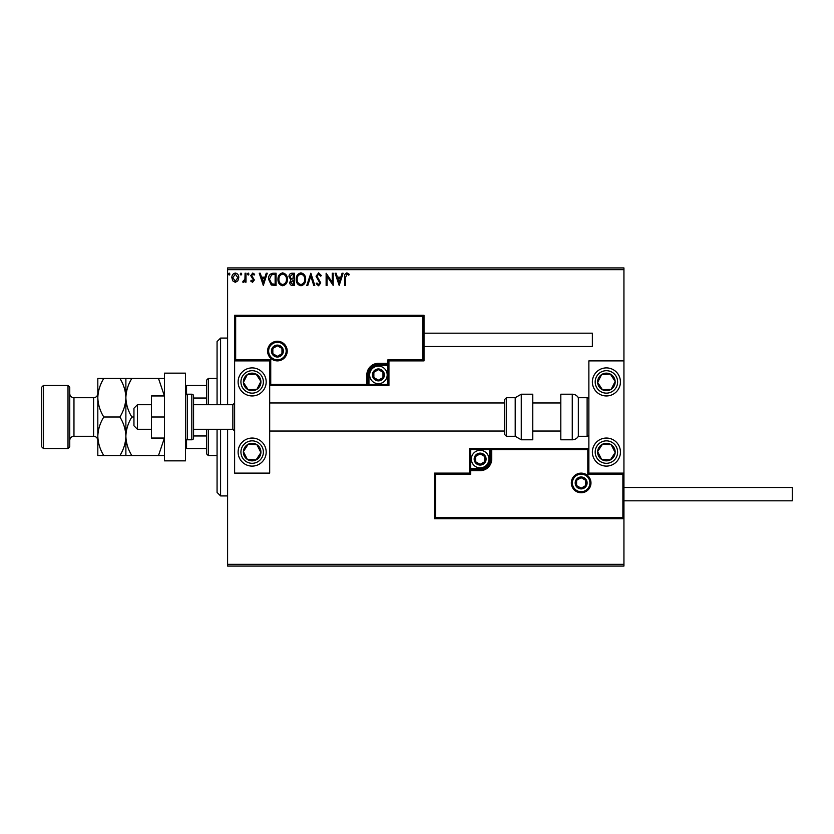 <?xml version="1.0" encoding="UTF-8"?>
<svg xmlns="http://www.w3.org/2000/svg" width="834" height="834" viewBox="0 0 834 834"><rect width="100%" height="100%" fill="white"/><g stroke="black" fill="none" stroke-linecap="round" stroke-linejoin="round"><path stroke-width="1.25" d="M237.857 280.839L235.303 282.319L232.759 280.839L231.842 277.659C231.821 275.105 232.978 273.573 235.303 273.041C237.638 273.573 238.795 275.105 238.774 277.659L237.857 280.839M246.009 273.198L246.009 282.163L245.071 282.163L245.071 280.839L243.424 282.319L242.704 282.017L243.153 281.058L244.915 279.286L245.071 273.198L246.009 273.198M252.556 282.319L250.732 281.048L251.284 280.276L252.493 281.225L253.411 280.016L250.732 275.627L252.723 273.041L254.662 274.25L254.13 275.084L252.827 274.136L251.68 275.585L254.349 279.963L252.556 282.319M273.218 273.198L276.075 273.198L276.075 285.468L271.29 285.03L268.517 279.182C268.381 275.637 269.945 273.635 273.218 273.198M294.329 273.198L294.329 285.468L292.588 285.468C290.722 285.374 289.784 284.363 289.763 282.424L290.92 279.817L288.981 276.679C288.991 274.647 289.951 273.489 291.879 273.198L294.329 273.198M310.853 273.198L314.793 285.468L313.761 285.468L310.78 276.158L307.788 285.468L306.766 285.468L310.853 273.198M332.255 273.198L333.204 273.198L333.204 285.468L327.064 276.315L327.064 285.468L326.125 285.468L326.125 273.198L332.255 282.33L332.255 273.198M345.641 277.305L345.641 285.468L344.692 285.468L344.692 277.18C344.317 274.949 345.067 273.521 346.934 272.874L349.258 274.292L348.779 275.241L346.944 274.136L345.641 277.305M227.599 269.684L227.599 267.933L623.936 267.933L623.936 269.684L227.599 269.684L227.599 404.719M227.599 429.281L227.599 564.316L623.936 564.316L623.936 566.067L227.599 566.067L227.599 564.316M623.936 269.684L623.936 360.882L588.867 360.882L588.867 473.118L623.936 473.118L623.936 360.882M622.894 517.664L623.936 518.717L434.535 518.717L434.535 473.118L435.588 474.171L435.588 517.664L622.894 517.664L622.894 474.171L623.936 473.118L623.936 564.316M339.188 285.468L335.091 273.198L336.123 273.198L337.384 277.128L340.825 277.128L342.086 273.198L343.118 273.198L339.188 285.468M318.64 272.874L321.403 275.564L320.631 276.179L318.713 274.136L316.993 276.221L320.767 282.924L318.578 285.781L316.201 283.706L316.941 282.955L318.588 284.53L319.829 282.976L316.044 276.2L318.64 272.874M305.661 279.275C305.734 282.778 304.17 284.947 301.001 285.781C297.748 285.03 296.153 282.882 296.216 279.338C296.153 275.835 297.728 273.677 300.928 272.874C304.129 273.646 305.703 275.783 305.661 279.275M287.407 279.275C287.469 282.778 285.916 284.947 282.736 285.781C279.494 285.03 277.899 282.882 277.962 279.338C277.899 275.835 279.473 273.677 282.663 272.874C285.864 273.646 287.449 275.783 287.407 279.275M263.325 285.468L259.228 273.198L260.26 273.198L261.522 277.128L264.972 277.128L266.234 273.198L267.255 273.198L263.325 285.468M249.001 274.063L248.209 275.084L247.427 274.063L248.209 273.041L249.001 274.063M241.766 274.063L240.974 275.084L240.192 274.063L240.974 273.041L241.766 274.063M229.955 274.063L229.173 275.084L228.38 274.063L229.173 273.041L229.955 274.063M337.78 278.389L339.104 282.507L340.428 278.389L337.78 278.389M297.165 279.338C297.113 282.153 298.384 283.873 300.959 284.53C303.524 283.841 304.775 282.101 304.712 279.286C304.764 276.492 303.503 274.772 300.959 274.136C298.363 274.772 297.102 276.502 297.165 279.338M292.4 284.206L293.38 284.206L293.38 280.276L290.712 282.403L292.4 284.206M292.911 279.015L293.38 274.449L292.307 274.449L289.919 276.679L291.4 278.869L292.911 279.015M278.9 279.338C278.858 282.153 280.12 283.873 282.695 284.53C285.259 283.841 286.521 282.101 286.458 279.286C286.5 276.492 285.249 274.772 282.695 274.136C280.109 274.772 278.848 276.502 278.9 279.338M275.126 284.206L275.126 274.449L271.582 274.761L269.465 279.182L271.79 283.862L275.126 284.206M261.928 278.389L263.242 282.507L264.566 278.389L261.928 278.389M232.79 277.649L235.313 281.225L237.826 277.649L235.313 274.136L232.79 277.649M252.149 367.898A14.032 14.032 0 0 1 266.182 381.93A14.032 14.032 0 0 1 252.149 395.952A14.032 14.032 0 0 1 238.117 381.93A14.032 14.032 0 0 1 252.149 367.898M252.149 466.102A14.032 14.032 0 0 0 266.182 452.07A14.032 14.032 0 0 0 252.149 438.048A14.032 14.032 0 0 0 238.117 452.07A14.032 14.032 0 0 0 263.898 459.753A14.032 14.032 0 0 0 252.149 438.048M269.684 360.882L269.684 473.118L234.615 473.118L234.615 360.882L269.684 360.882L270.737 359.829L270.737 384.38L269.684 385.433L368.951 385.433L368.951 384.38L387.883 384.38L387.883 365.438L378.417 365.438A9.466 9.466 0 0 0 368.951 374.914L368.951 384.38L367.898 384.38A1.053 1.053 0 0 1 366.845 385.433L366.845 374.914A11.572 11.572 0 0 1 378.417 363.332L387.883 363.332L387.883 359.829L422.963 359.829L422.963 316.336L424.016 315.283L424.016 360.882L388.936 360.882L388.936 363.332L387.883 363.332L387.883 364.385L378.417 364.385A10.519 10.519 0 0 0 367.898 374.914L367.898 384.38L270.737 384.38M606.401 466.102A14.032 14.032 0 0 1 592.369 452.07A14.032 14.032 0 0 1 606.401 438.048A14.032 14.032 0 0 1 620.433 452.07A14.032 14.032 0 0 1 606.401 466.102M606.401 367.898A14.032 14.032 0 0 0 592.369 381.93A14.032 14.032 0 0 0 606.401 395.952A14.032 14.032 0 0 0 620.433 381.93A14.032 14.032 0 0 0 606.401 367.898A14.032 14.032 0 0 1 614.074 393.669M137.454 429.281L133.951 425.767L133.951 408.233L137.454 404.719L137.454 429.281L151.486 429.281M193.571 429.281L232.853 429.281L232.853 404.719L234.615 402.968M572.385 482.938A8.767 8.767 0 0 0 581.152 491.706A8.767 8.767 0 0 0 589.919 482.938A8.767 8.767 0 0 0 581.152 474.171A8.767 8.767 0 0 0 572.385 482.938M434.535 473.118L469.615 473.118L469.615 470.668L470.668 470.668L470.668 474.171L435.588 474.171M480.134 468.562L480.134 469.615L470.668 469.615A1.053 1.053 0 0 0 469.615 470.668L469.615 448.567L489.6 448.567L489.6 449.62L470.668 449.62L470.668 468.562L480.134 468.562A9.466 9.466 0 0 0 489.6 459.086L489.6 449.62L490.653 449.62A1.053 1.053 0 0 1 491.706 448.567L489.6 448.567M480.134 470.668L480.134 469.615A10.519 10.519 0 0 0 490.653 459.086L490.653 449.62L491.706 449.62L491.706 448.567L588.867 448.567L587.814 449.62L491.706 449.62L491.706 459.086A11.572 11.572 0 0 1 480.134 470.668L470.668 470.668L470.668 468.562L469.615 468.562M435.588 517.664L434.535 518.717M469.615 473.118L470.668 474.171M622.894 474.171L587.814 474.171L588.867 473.118M469.615 448.567L470.668 449.62M286.166 351.062A8.767 8.767 0 0 0 277.399 342.294A8.767 8.767 0 0 0 268.631 351.062A8.767 8.767 0 0 0 277.399 359.829A8.767 8.767 0 0 0 286.166 351.062M422.963 316.336L235.668 316.336L235.668 359.829L234.615 360.882L234.615 315.283L424.016 315.283M388.936 365.438L387.883 365.438L387.883 364.385A1.053 1.053 0 0 0 388.936 363.332L388.936 385.433L368.951 385.433M424.016 360.882L422.963 359.829M388.936 360.882L387.883 359.829M235.668 316.336L234.615 315.283M388.936 385.433L387.883 384.38M383.682 374.914A5.265 5.265 0 0 0 373.861 372.277A5.265 5.265 0 0 0 378.417 380.168A5.265 5.265 0 0 0 383.682 374.914M382.973 374.914L382.973 372.277L378.417 369.65L373.861 372.277L373.861 377.541L378.417 380.168L382.973 377.541L382.973 374.914M369.65 374.914A8.767 8.767 0 0 1 378.417 366.136A8.767 8.767 0 0 1 387.184 374.914A8.767 8.767 0 0 1 378.417 383.682A8.767 8.767 0 0 1 369.65 374.914M373.861 372.277L373.861 377.541L378.417 380.168L382.973 377.541L382.973 372.277L378.417 369.65M485.398 459.086A5.265 5.265 0 0 0 475.578 456.459A5.265 5.265 0 0 0 480.134 464.35A5.265 5.265 0 0 0 485.398 459.086M484.69 459.086L484.69 456.459L480.134 453.832L475.578 456.459L475.578 461.723L480.134 464.35L484.69 461.723L484.69 459.086M471.366 459.086A8.767 8.767 0 0 1 480.134 450.318A8.767 8.767 0 0 1 488.901 459.086A8.767 8.767 0 0 1 480.134 467.864A8.767 8.767 0 0 1 471.366 459.086M475.578 456.459L475.578 461.723L480.134 464.35M484.69 461.723L484.69 456.459M586.406 482.938A5.265 5.265 0 0 0 576.596 480.311A5.265 5.265 0 0 0 581.152 488.203A5.265 5.265 0 0 0 586.406 482.938M585.708 482.938L585.708 480.311L581.152 477.684L576.596 480.311L576.596 485.576L581.152 488.203L585.708 485.576L585.708 482.938M576.596 480.311L576.596 485.576L581.152 488.203M585.708 485.576L585.708 480.311M282.663 351.062A5.265 5.265 0 0 0 272.843 348.424A5.265 5.265 0 0 0 277.399 356.316A5.265 5.265 0 0 0 282.663 351.062M281.955 351.062L281.955 348.424L277.399 345.797L272.843 348.424L272.843 353.689L277.399 356.316L281.955 353.689L281.955 351.062M272.843 348.424L272.843 353.689L277.399 356.316L281.955 353.689L281.955 348.424M244.81 447.274A8.767 8.767 0 0 0 256.111 459.899A8.767 8.767 0 0 0 256.945 444.731A8.767 8.767 0 0 0 244.81 447.274M245.79 447.921L243.392 451.59L247.354 459.419L256.111 459.899L260.906 452.56L256.945 444.731L248.188 444.251L245.79 447.921M244.477 463.819A14.032 14.032 0 0 1 240.4 444.397M243.392 451.59L247.354 459.419L256.111 459.899L260.906 452.56L256.945 444.731L248.188 444.251L243.392 451.59M599.062 447.274A8.767 8.767 0 0 0 610.363 459.899A8.767 8.767 0 0 0 611.197 444.731A8.767 8.767 0 0 0 599.062 447.274M600.042 447.921L597.644 451.59L601.606 459.419L610.363 459.899L615.158 452.56L611.197 444.731L602.44 444.251L600.042 447.921M597.644 451.59L601.606 459.419L610.363 459.899L615.158 452.56L611.197 444.731L602.44 444.251L597.644 451.59M613.741 377.124A8.767 8.767 0 0 0 597.644 382.41A8.767 8.767 0 0 0 611.197 389.269A8.767 8.767 0 0 0 613.741 377.124M612.761 377.771L610.363 374.101L601.606 374.581L597.644 382.41L602.44 389.749L611.197 389.269L615.158 381.44L612.761 377.771M606.401 395.952A14.032 14.032 0 0 1 598.729 370.181M610.363 374.101L601.606 374.581L597.644 382.41L602.44 389.749L611.197 389.269L615.158 381.44L610.363 374.101M259.489 377.124A8.767 8.767 0 0 0 243.392 382.41A8.767 8.767 0 0 0 256.945 389.269A8.767 8.767 0 0 0 259.489 377.124M258.509 377.771L256.111 374.101L247.354 374.581L243.392 382.41L248.188 389.749L256.945 389.269L260.906 381.44L258.509 377.771M263.898 374.247A14.032 14.032 0 0 1 259.822 393.669A14.032 14.032 0 0 1 240.4 389.603M256.111 374.101L247.354 374.581L243.392 382.41L248.188 389.749L256.945 389.269L260.906 381.44L256.111 374.101M572.27 439.799A7.016 7.016 0 0 0 578.348 436.286L578.348 397.714A7.016 7.016 0 0 0 572.27 394.201L560.802 394.201L560.802 439.799L572.27 439.799L572.27 394.201M578.348 436.286L587.115 436.286A1.751 1.751 0 0 0 588.867 434.535M587.115 436.286L587.115 397.714A1.751 1.751 0 0 1 588.867 399.465M587.115 397.714L578.348 397.714M521.281 439.799L532.749 439.799L532.749 394.201L521.281 394.201L521.281 439.799L515.214 436.286L515.214 397.714L506.436 397.714L506.436 436.286L504.685 434.535L504.685 399.465L506.436 397.714M269.684 431.032L504.685 431.032L504.685 402.968L269.684 402.968M792.3 487.504L792.3 500.827L623.936 500.827L623.936 487.504L792.3 487.504M424.016 333.173L592.369 333.173L592.369 346.496L424.016 346.496M164.465 417L151.486 417L151.486 438.048L164.465 438.048M151.486 417L151.486 395.952L164.465 395.952M164.465 460.848L164.465 373.152L185.502 373.152L185.502 460.848L164.465 460.848M187.264 394.201L187.264 439.799L191.82 439.799A1.751 1.751 0 0 0 193.571 438.048L193.571 395.952A1.751 1.751 0 0 0 191.82 394.201L187.264 394.201A1.751 1.751 0 0 0 185.502 395.952M187.264 439.799A1.751 1.751 0 0 1 185.502 438.048M220.583 429.281L220.583 495.917L217.069 492.414L217.069 429.281M217.069 404.719L217.069 341.586L220.583 338.083L220.583 404.719M208.302 429.281L208.302 455.583L206.551 453.832L206.551 429.281M206.551 404.719L206.551 380.168L208.302 378.417L208.302 404.719M208.302 455.583L217.069 455.583M208.302 378.417L217.069 378.417M206.551 448.567L185.502 448.567M206.551 435.974L193.571 435.974M206.551 398.026L193.571 398.026M185.502 385.433L186.555 385.433L186.555 394.346M206.551 385.433L186.555 385.433M186.555 439.654L186.555 448.567M69.764 387.184L69.764 446.816L68.002 448.567L68.002 385.433L69.764 387.184M43.451 448.567L41.7 446.816L41.7 387.184L43.451 385.433L43.451 448.567L68.002 448.567M69.764 440.498A4.212 4.212 0 0 1 73.965 436.286L93.606 436.286A4.212 4.212 0 0 1 97.818 440.498M69.764 393.502A4.212 4.212 0 0 0 73.965 397.714L93.606 397.714A4.212 4.212 0 0 0 97.818 393.502M43.451 385.433L68.002 385.433M125.882 455.583L125.882 436.286C125.653 443.062 123.661 449.495 119.908 455.583L131.845 455.583C128.113 449.578 126.132 443.146 125.882 436.286C126.111 429.52 128.092 423.088 131.845 417L133.951 417M131.845 455.583L164.465 455.583M164.413 438.048L158.491 455.583M131.845 417C128.113 410.995 126.132 404.563 125.882 397.714C126.111 390.938 128.092 384.505 131.845 378.417L158.491 378.417L164.413 395.952M131.845 378.417L119.908 378.417C123.64 384.422 125.632 390.854 125.882 397.714L125.882 378.417M164.465 378.417L158.491 378.417M125.882 436.286L125.882 397.714C125.653 404.48 123.661 410.912 119.908 417C123.64 423.005 125.632 429.437 125.882 436.286M103.791 378.417C100.038 384.505 98.047 390.938 97.818 397.714C98.068 404.563 100.059 410.995 103.791 417C100.038 423.088 98.047 429.52 97.818 436.286C98.068 443.146 100.059 449.578 103.791 455.583L97.818 455.583L97.818 378.417L119.908 378.417M103.791 417L119.908 417M103.791 455.583L119.908 455.583M590.972 482.938A9.82 9.82 0 0 1 581.152 492.758A9.82 9.82 0 0 1 571.332 482.938A9.82 9.82 0 0 1 581.152 473.118A9.82 9.82 0 0 1 590.972 482.938M587.814 474.171L587.814 449.62M489.6 459.086L491.706 459.086M267.578 351.062A9.82 9.82 0 0 1 277.399 341.242A9.82 9.82 0 0 1 287.219 351.062A9.82 9.82 0 0 1 277.399 360.882A9.82 9.82 0 0 1 267.578 351.062M235.668 359.829L270.737 359.829M378.417 365.438L378.417 363.332M368.951 374.914L366.845 374.914M384.38 374.914A5.963 5.963 0 0 0 378.417 368.951A5.963 5.963 0 0 0 372.454 374.914A5.963 5.963 0 0 0 378.417 380.877A5.963 5.963 0 0 0 384.38 374.914M486.097 459.086A5.963 5.963 0 0 0 480.134 453.123A5.963 5.963 0 0 0 474.171 459.086A5.963 5.963 0 0 0 480.134 465.049A5.963 5.963 0 0 0 486.097 459.086M587.115 482.938A5.963 5.963 0 0 0 581.152 476.975A5.963 5.963 0 0 0 575.189 482.938A5.963 5.963 0 0 0 581.152 488.901A5.963 5.963 0 0 0 587.115 482.938M283.362 351.062A5.963 5.963 0 0 0 277.399 345.099A5.963 5.963 0 0 0 271.436 351.062A5.963 5.963 0 0 0 277.399 357.025A5.963 5.963 0 0 0 283.362 351.062M242.757 445.94A11.228 11.228 0 0 0 246.009 461.473A11.228 11.228 0 0 0 261.542 458.21A11.228 11.228 0 0 0 258.29 442.677A11.228 11.228 0 0 0 242.757 445.94M597.008 445.94A11.228 11.228 0 0 0 600.261 461.473A11.228 11.228 0 0 0 615.805 458.21A11.228 11.228 0 0 0 612.542 442.677A11.228 11.228 0 0 0 597.008 445.94M615.805 375.79A11.228 11.228 0 0 0 600.261 372.527A11.228 11.228 0 0 0 597.008 388.06A11.228 11.228 0 0 0 612.542 391.323A11.228 11.228 0 0 0 615.805 375.79M261.542 375.79A11.228 11.228 0 0 0 246.009 372.527A11.228 11.228 0 0 0 242.757 388.06A11.228 11.228 0 0 0 258.29 391.323A11.228 11.228 0 0 0 261.542 375.79M191.82 439.799L191.82 394.201M73.965 397.714L73.965 436.286M93.606 436.286L93.606 397.714M232.853 429.281L234.615 431.032M560.802 431.032L532.749 431.032M560.802 402.968L532.749 402.968M137.454 404.719L151.486 404.719M193.571 404.719L232.853 404.719M506.436 436.286L515.214 436.286M521.281 394.201L515.214 397.714M220.583 338.083L227.599 338.083M220.583 495.917L227.599 495.917"/></g></svg>
